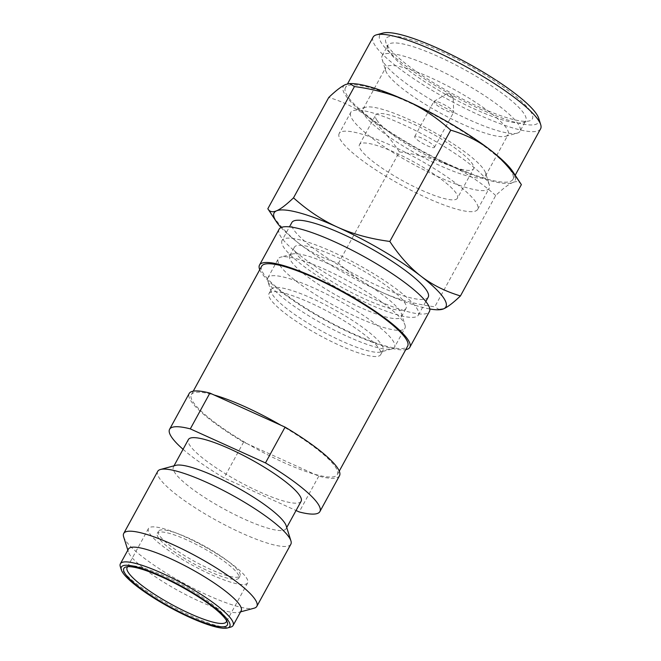 <?xml version="1.0" encoding="UTF-8"?>
<svg xmlns="http://www.w3.org/2000/svg" width="661" height="661" viewBox="0 0 661 661"><rect width="100%" height="100%" fill="white"/><g stroke="black" fill="none" stroke-linecap="round" stroke-linejoin="round"><path stroke-width="0.5" stroke-dasharray="3.31 2.48" d="M512.961 171.827A97.911 19.169 28.7 0 1 512.655 182.56C508.499 184.361 502.847 188.682 495.7 195.524L434.773 306.811C415.306 304.225 397.881 299.466 382.504 292.542C367.161 285.56 352.487 275.786 338.473 263.218C323.46 258.732 310.323 252.163 299.036 243.496C287.791 234.779 277.389 223.195 267.837 208.736M521.372 184.634C519.67 181.552 516.762 180.858 512.655 182.56A97.911 19.169 28.7 0 1 451.67 166.2A97.911 19.169 28.7 0 1 368.202 117.162C356.808 108.445 343.662 101.877 328.765 97.448M530.262 110.957A83.476 16.343 -151.3 0 0 439.995 50.914A83.476 16.343 -151.3 0 0 385.85 42.362A83.476 16.343 -151.3 0 0 388.065 46.584A83.476 16.343 -151.3 0 0 457.519 96.44A83.476 16.343 -151.3 0 0 529.337 120.913A83.476 16.343 -151.3 0 0 530.262 110.957M523.785 113.287A78.576 15.385 -151.3 0 0 438.813 56.755A78.576 15.385 -151.3 0 0 387.933 45.254A78.576 15.385 -151.3 0 0 387.842 48.707A78.576 15.385 -151.3 0 0 389.924 52.69A78.576 15.385 -151.3 0 0 455.313 99.621A78.576 15.385 -151.3 0 0 522.917 122.657A78.576 15.385 -151.3 0 0 525.776 120.723A78.576 15.385 -151.3 0 0 523.785 113.287M281.049 227.549A97.911 19.169 -151.3 0 0 299.036 243.496A97.911 19.169 28.7 0 0 382.504 292.542A97.911 19.169 28.7 0 0 429.79 308.984M495.7 195.524C481.819 183.039 467.137 173.265 451.67 166.2C436.144 159.235 418.719 154.476 399.401 151.931L338.473 263.218M399.401 151.931C389.94 137.571 379.538 125.978 368.202 117.162A97.911 19.169 28.7 0 1 345.72 84.476A97.911 19.169 28.7 0 1 351.784 83.583M439.532 309.811L434.773 306.811M453.182 97.299A3.669 0.719 -151.3 0 1 450.381 96.655A3.669 0.719 -151.3 0 1 446.811 94.201A3.669 0.719 28.7 0 1 446.778 93.796A3.669 0.719 28.7 0 1 449.877 94.771A3.669 0.719 28.7 0 1 453.066 97.035A3.669 0.719 -151.3 0 1 453.182 97.299L453.686 112.073A11.262 2.206 -151.3 0 0 453.339 111.263A11.262 2.206 28.7 0 0 443.548 104.322A11.262 2.206 28.7 0 0 434.062 101.331A11.262 2.206 28.7 0 0 433.872 101.513A11.262 2.206 28.7 0 0 434.161 102.579A11.262 2.206 -151.3 0 0 444.523 109.817A11.262 2.206 -151.3 0 0 453.628 112.329A11.262 2.206 -151.3 0 0 453.686 112.073M434.17 146.288A11.262 2.206 28.7 0 1 434.459 147.345A11.262 2.206 28.7 0 1 425.353 144.833A11.262 2.206 28.7 0 1 414.984 137.604A11.262 2.206 28.7 0 1 414.703 136.538A11.262 2.206 28.7 0 1 423.8 139.05A11.262 2.206 28.7 0 1 434.17 146.288M377.043 120.418A55.813 10.931 28.7 0 1 375.622 115.138A55.813 10.931 28.7 0 1 420.726 127.59A55.813 10.931 28.7 0 1 472.119 163.465A55.813 10.931 -151.3 0 1 473.532 168.745A55.813 10.931 -151.3 0 1 428.427 156.293A55.813 10.931 -151.3 0 1 377.043 120.418M457.395 198.226A55.813 10.931 -151.3 0 1 412.29 185.774A55.813 10.931 -151.3 0 1 360.898 149.898A55.813 10.931 28.7 0 1 359.485 144.619A55.813 10.931 28.7 0 1 404.59 157.07A55.813 10.931 28.7 0 1 455.974 192.938A55.813 10.931 -151.3 0 1 457.395 198.226L473.532 168.745M339.192 133.505A78.94 15.459 28.7 0 0 341.2 140.983A78.94 15.459 -151.3 0 0 413.885 191.723A78.94 15.459 -151.3 0 0 477.688 209.33A78.94 15.459 -151.3 0 0 475.68 201.861A78.94 15.459 28.7 0 0 402.995 151.121A78.94 15.459 28.7 0 0 339.192 133.505L350.718 112.453A78.94 15.459 28.7 0 1 353.602 110.511A78.94 15.459 28.7 0 1 421.52 133.654A78.94 15.459 28.7 0 1 487.207 180.808A78.94 15.459 -151.3 0 1 489.297 184.807A78.94 15.459 -151.3 0 1 489.214 188.278A78.94 15.459 -151.3 0 1 425.411 170.662A78.94 15.459 -151.3 0 1 352.726 119.922A78.94 15.459 28.7 0 1 350.718 112.453M485.562 172.901A69.76 13.658 -151.3 0 1 485.48 175.966A69.76 13.658 -151.3 0 1 429.105 160.408A69.76 13.658 -151.3 0 1 364.864 115.568A69.76 13.658 28.7 0 1 363.096 108.966A69.76 13.658 28.7 0 1 365.64 107.247A69.76 13.658 28.7 0 1 425.659 127.697A69.76 13.658 28.7 0 1 483.712 169.365A69.76 13.658 -151.3 0 1 485.562 172.901L489.297 184.807M385.669 70.661A69.76 13.658 28.7 0 0 387.52 74.189A69.76 13.658 -151.3 0 0 445.572 115.857A69.76 13.658 -151.3 0 0 505.591 136.315A69.76 13.658 -151.3 0 0 508.135 134.596A69.76 13.658 -151.3 0 0 506.367 127.994A69.76 13.658 28.7 0 0 442.135 83.154A69.76 13.658 28.7 0 0 385.751 67.587A69.76 13.658 28.7 0 0 385.669 70.661L382.083 59.234A78.576 15.385 28.7 0 1 382.165 55.78A78.576 15.385 28.7 0 1 445.671 73.305A78.576 15.385 28.7 0 1 518.017 123.814A78.576 15.385 -151.3 0 1 520.017 131.25L525.776 120.723M505.591 136.315L517.15 133.183A78.576 15.385 -151.3 0 1 449.546 110.147A78.576 15.385 -151.3 0 1 384.165 63.216A78.576 15.385 28.7 0 1 382.083 59.234M517.15 133.183A78.576 15.385 -151.3 0 0 520.017 131.25M345.455 87.673A95.465 18.69 28.7 0 0 347.876 96.704A95.465 18.69 -151.3 0 0 435.773 158.07A95.465 18.69 -151.3 0 0 512.928 179.362A95.465 18.69 -151.3 0 0 510.507 170.331A95.465 18.69 28.7 0 0 422.61 108.966A95.465 18.69 28.7 0 0 345.455 87.673L347.546 83.84M540.591 128.829A95.465 18.69 28.7 0 1 463.444 107.536A95.465 18.69 28.7 0 1 375.539 46.171A95.465 18.69 28.7 0 1 373.118 37.14M538.707 118.286A90.574 17.731 28.7 0 1 473.367 105.95A90.574 17.731 28.7 0 1 382.017 43.849A90.574 17.731 28.7 0 1 383.016 33.05M428.196 297.177A77.717 15.22 -151.3 0 1 365.384 279.843A77.717 15.22 -151.3 0 1 293.823 229.888A77.717 15.22 28.7 0 1 291.848 222.534M282.057 240.43A77.717 15.22 28.7 0 0 284.023 247.784A77.717 15.22 -151.3 0 0 355.585 297.739A77.717 15.22 -151.3 0 0 418.396 315.074A77.717 15.22 -151.3 0 0 416.422 307.72A77.717 15.22 28.7 0 0 344.868 257.765A77.717 15.22 28.7 0 0 282.057 240.43L289.477 226.863M296.012 253.213A63.646 12.46 28.7 0 1 294.401 247.189A63.646 12.46 28.7 0 1 345.835 261.384A63.646 12.46 28.7 0 1 404.433 302.292A63.646 12.46 -151.3 0 1 406.052 308.315A63.646 12.46 -151.3 0 1 354.61 294.12A63.646 12.46 -151.3 0 1 296.012 253.213M401.508 313.942A63.646 12.46 -151.3 0 1 401.442 316.735A63.646 12.46 -151.3 0 1 350 302.54A63.646 12.46 -151.3 0 1 291.402 261.632A63.646 12.46 28.7 0 1 289.791 255.609A63.646 12.46 28.7 0 1 292.104 254.047A63.646 12.46 28.7 0 1 346.86 272.704A63.646 12.46 28.7 0 1 399.822 310.711A63.646 12.46 -151.3 0 1 401.508 313.942L405.003 325.047A72.214 14.137 -151.3 0 0 403.086 321.386A72.214 14.137 28.7 0 0 342.993 278.256A72.214 14.137 28.7 0 0 280.867 257.088A72.214 14.137 28.7 0 0 278.24 258.864A72.214 14.137 28.7 0 0 280.074 265.697A72.214 14.137 -151.3 0 0 346.562 312.116A72.214 14.137 -151.3 0 0 404.92 328.22A72.214 14.137 -151.3 0 0 405.003 325.047M269.035 293.509A63.646 12.46 28.7 0 1 320.478 307.704A63.646 12.46 28.7 0 1 379.075 348.611A63.646 12.46 -151.3 0 1 380.686 354.635A63.646 12.46 -151.3 0 1 329.252 340.44A63.646 12.46 -151.3 0 1 270.655 299.532A63.646 12.46 28.7 0 1 269.035 293.509L271.341 289.303A63.646 12.46 28.7 0 0 271.274 292.096A63.646 12.46 28.7 0 0 272.96 295.318A63.646 12.46 -151.3 0 0 325.923 333.334A63.646 12.46 -151.3 0 0 380.678 351.991L391.915 348.95A72.214 14.137 -151.3 0 1 329.789 327.782A72.214 14.137 -151.3 0 1 269.696 284.651A72.214 14.137 28.7 0 1 267.779 280.991A72.214 14.137 28.7 0 1 267.862 277.818A72.214 14.137 28.7 0 1 326.228 293.922A72.214 14.137 28.7 0 1 392.708 340.341A72.214 14.137 -151.3 0 1 394.543 347.174L404.92 328.22M391.915 348.95A72.214 14.137 -151.3 0 0 394.543 347.174M380.678 351.991A63.646 12.46 -151.3 0 0 382.992 350.429A63.646 12.46 -151.3 0 0 381.38 344.406A63.646 12.46 28.7 0 0 322.783 303.498A63.646 12.46 28.7 0 0 271.341 289.303M193.252 391.155L191.343 394.65A83.228 16.294 28.7 0 0 193.45 402.524A83.228 16.294 -151.3 0 0 247.842 444.027L243.62 442.118A85.674 16.773 28.7 0 1 191.368 401.582A85.674 16.773 28.7 0 1 189.195 393.477M120.302 566.609A64.257 12.584 -151.3 0 0 122.004 569.865A64.257 12.584 -151.3 0 0 191.483 616.093A64.257 12.584 -151.3 0 0 230.755 627.082M127.87 566.684A56.549 11.072 28.7 0 1 129.192 566.097A56.549 11.072 28.7 0 1 177.842 582.672A56.549 11.072 28.7 0 1 224.897 616.44A56.549 11.072 28.7 0 1 226.393 619.307A56.549 11.072 28.7 0 1 226.616 620.745M261.657 266.209A83.228 16.294 28.7 0 0 263.772 274.084A83.228 16.294 -151.3 0 0 340.398 327.583A83.228 16.294 -151.3 0 0 407.663 346.141M339.49 475.763A85.674 16.773 28.7 0 1 318.792 476.143L247.842 444.027A83.228 16.294 -151.3 0 0 314.562 474.234A83.228 16.294 -151.3 0 0 337.35 474.581A83.228 16.294 -151.3 0 0 335.234 466.707A83.228 16.294 28.7 0 0 280.842 425.205M191.343 394.65A83.228 16.294 28.7 0 1 214.123 395.005M158.417 531.246A46.51 9.105 28.7 0 0 159.598 535.65A46.51 9.105 -151.3 0 0 202.423 565.543A46.51 9.105 -151.3 0 0 240.009 575.913A46.51 9.105 -151.3 0 0 238.828 571.517A46.51 9.105 28.7 0 0 196.003 541.623A46.51 9.105 28.7 0 0 158.417 531.246L157.26 533.353A46.51 9.105 28.7 0 1 194.855 543.73A46.51 9.105 28.7 0 1 237.671 573.624A46.51 9.105 -151.3 0 1 238.852 578.02A46.51 9.105 -151.3 0 1 201.266 567.65A46.51 9.105 -151.3 0 1 158.442 537.757A46.51 9.105 28.7 0 1 157.26 533.353M247.66 582.845A56.549 11.072 -151.3 0 1 201.96 570.228A56.549 11.072 -151.3 0 1 149.898 533.881A56.549 11.072 28.7 0 1 148.461 528.536A56.549 11.072 28.7 0 1 194.16 541.144A56.549 11.072 28.7 0 1 246.223 577.491A56.549 11.072 -151.3 0 1 247.66 582.845L226.335 621.794M241.166 610.756A64.257 12.584 -151.3 0 1 238.828 612.342A64.257 12.584 -151.3 0 1 183.543 593.504A64.257 12.584 -151.3 0 1 130.068 555.124A64.257 12.584 28.7 0 1 128.366 551.869A64.257 12.584 28.7 0 1 128.441 549.043M123.632 536.798A75.883 14.856 28.7 0 0 125.64 540.64A75.883 14.856 -151.3 0 0 188.79 585.96A75.883 14.856 -151.3 0 0 254.072 608.211M290.848 544.226A75.883 14.856 -151.3 0 1 229.516 527.296A75.883 14.856 -151.3 0 1 159.648 478.523A75.883 14.856 28.7 0 1 157.723 471.343M174.008 465.815L173.397 466.93A64.257 12.584 28.7 0 0 175.033 473.003A64.257 12.584 -151.3 0 0 234.192 514.308A64.257 12.584 -151.3 0 0 286.122 528.643A64.257 12.584 -151.3 0 0 286.196 525.817M173.397 466.93A64.257 12.584 28.7 0 1 175.743 465.344M301.11 501.269A64.257 12.584 -151.3 0 1 249.18 486.934A64.257 12.584 -151.3 0 1 190.013 445.638A64.257 12.584 28.7 0 1 188.385 439.557M183.056 449.29A85.674 16.773 -151.3 0 0 224.021 477.911L296.045 510.515M318.792 476.143L299.193 511.945M243.62 442.118L224.021 477.911M259.748 269.705A85.674 16.773 28.7 0 0 261.69 273.142A85.674 16.773 -151.3 0 0 331.525 323.543A85.674 16.773 -151.3 0 0 405.755 349.636M279.107 229.235A85.674 16.773 28.7 0 0 281.28 237.349A85.674 16.773 -151.3 0 0 360.171 292.418A85.674 16.773 -151.3 0 0 429.41 311.521M446.778 93.796L434.062 101.331M434.459 147.345L453.628 112.329M414.703 136.538L433.872 101.513M359.485 144.619L375.622 115.138M477.688 209.33L489.214 188.278M365.64 107.247L353.602 110.511M485.48 175.966L508.135 134.596M363.096 108.966L385.751 67.587M382.165 55.78L387.933 45.254M387.842 48.707L385.85 42.362M522.917 122.657L529.337 120.913M512.928 179.362L515.192 175.223M418.396 315.074L425.824 301.515M289.791 255.609L294.401 247.189M401.442 316.735L406.052 308.315M292.104 254.047L280.867 257.088M267.862 277.818L278.24 258.864M271.274 292.096L267.779 280.991M380.686 354.635L382.992 350.429M226.393 619.307L227.392 622.48M339.258 471.095L337.35 474.581M240.009 575.913L238.852 578.02M148.461 528.536L127.135 567.485M129.192 566.097L125.987 566.964M238.828 612.342L240.554 611.871M128.366 551.869L127.829 550.159M286.734 527.528L286.122 528.643"/><path stroke-width="0.99" d="M267.837 208.736C269.572 211.826 272.481 212.52 276.554 210.818A97.911 19.169 -151.3 0 0 276.257 221.551L267.837 208.736L328.765 97.448C335.912 90.598 341.563 86.277 345.72 84.476L349.677 83.559L354.436 86.558C373.762 89.111 391.188 93.87 406.713 100.836C422.181 107.9 436.855 117.675 450.744 130.159C465.641 134.58 478.787 141.157 490.173 149.873A97.911 19.169 28.7 0 1 512.589 171.273A97.911 19.169 28.7 0 1 512.961 171.827L521.372 184.634L460.444 295.93C453.256 302.804 447.604 307.125 443.49 308.894L437.425 309.786A97.911 19.169 28.7 0 1 429.79 308.984M347.546 83.84L373.118 37.14A95.465 18.69 28.7 0 1 376.596 34.793L383.016 33.05A90.574 17.731 28.7 0 1 438.367 48.542A90.574 17.731 28.7 0 1 536.311 113.7A90.574 17.731 28.7 0 1 538.707 118.286L540.698 124.632A95.465 18.69 28.7 0 1 540.591 128.829L515.192 175.223M376.596 34.793A95.465 18.69 28.7 0 1 434.938 51.12A95.465 18.69 28.7 0 1 538.17 119.798A95.465 18.69 28.7 0 1 540.698 124.632M276.257 221.551A97.911 19.169 -151.3 0 0 276.62 222.096A97.911 19.169 -151.3 0 0 281.049 227.549M450.744 130.159L389.816 241.447C399.36 255.898 409.762 267.49 421.007 276.207C432.294 284.866 445.431 291.443 460.444 295.93M349.677 83.559L351.784 83.583A97.911 19.169 28.7 0 1 406.713 100.836A97.911 19.169 28.7 0 1 490.173 149.873C501.517 158.69 511.92 170.282 521.372 184.634M354.436 86.558L293.509 197.846C307.522 210.413 322.196 220.187 337.54 227.169C352.916 234.093 370.342 238.852 389.816 241.447M437.425 309.786A97.911 19.169 28.7 0 0 443.49 308.894A97.911 19.169 -151.3 0 0 421.007 276.207A97.911 19.169 28.7 0 0 337.54 227.169A97.911 19.169 28.7 0 0 276.554 210.818C280.669 209.05 286.32 204.728 293.509 197.846M289.477 226.863L291.848 222.534A77.717 15.22 28.7 0 1 354.668 239.869A77.717 15.22 28.7 0 1 426.221 289.824A77.717 15.22 -151.3 0 1 428.196 297.177L425.824 301.515M169.596 429.27L189.195 393.477A85.674 16.773 28.7 0 1 209.892 393.088L190.302 428.882A85.674 16.773 -151.3 0 0 169.596 429.27A85.674 16.773 -151.3 0 0 171.769 437.375A85.674 16.773 -151.3 0 0 183.056 449.29M189.773 617.382A61.812 12.105 -151.3 0 0 227.541 627.95A61.812 12.105 -151.3 0 0 228.227 620.58A61.812 12.105 -151.3 0 0 165.886 578.201A61.812 12.105 -151.3 0 0 121.294 569.782A61.812 12.105 -151.3 0 0 122.929 572.913A61.812 12.105 -151.3 0 0 189.773 617.382M227.541 627.95L230.755 627.082A64.257 12.584 -151.3 0 0 233.093 625.496A64.257 12.584 -151.3 0 0 231.466 619.415A64.257 12.584 -151.3 0 0 172.298 578.119A64.257 12.584 -151.3 0 0 120.368 563.783A64.257 12.584 -151.3 0 0 120.302 566.609L121.294 569.782M225.831 619.497A58.994 11.551 28.7 0 1 227.392 622.48A58.994 11.551 28.7 0 1 189.129 616.44A58.994 11.551 28.7 0 1 125.334 573.996A58.994 11.551 28.7 0 1 125.987 566.964A58.994 11.551 28.7 0 1 176.735 584.258A58.994 11.551 28.7 0 1 225.831 619.497M226.616 620.745A56.549 11.072 28.7 0 1 226.335 621.794A56.549 11.072 28.7 0 1 189.715 613.515A56.549 11.072 28.7 0 1 128.573 572.839A56.549 11.072 28.7 0 1 127.135 567.485A56.549 11.072 28.7 0 1 127.87 566.684M339.258 471.095L407.663 346.141A83.228 16.294 -151.3 0 0 405.557 338.267A83.228 16.294 28.7 0 0 328.922 284.775A83.228 16.294 28.7 0 0 261.657 266.209L193.252 391.155M280.842 425.205A83.228 16.294 -151.3 0 0 214.123 395.005L285.073 427.122L265.474 462.915A85.674 16.773 -151.3 0 1 319.899 511.556A85.674 16.773 -151.3 0 1 299.193 511.945L296.045 510.515M120.368 563.783L128.441 549.043A64.257 12.584 28.7 0 1 180.37 563.379A64.257 12.584 28.7 0 1 239.538 604.675A64.257 12.584 -151.3 0 1 241.166 610.756L233.093 625.496M240.554 611.871L254.072 608.211A75.883 14.856 -151.3 0 0 256.84 606.344A75.883 14.856 -151.3 0 0 254.915 599.163A75.883 14.856 28.7 0 0 185.047 550.382A75.883 14.856 28.7 0 0 123.714 533.46A75.883 14.856 28.7 0 0 123.632 536.798L127.829 550.159M123.714 533.46L157.723 471.343A75.883 14.856 28.7 0 1 160.491 469.475A75.883 14.856 28.7 0 1 225.773 491.726A75.883 14.856 28.7 0 1 288.923 537.046A75.883 14.856 -151.3 0 1 290.931 540.888A75.883 14.856 -151.3 0 1 290.848 544.226L256.84 606.344M290.931 540.888L286.196 525.817A64.257 12.584 -151.3 0 0 284.494 522.562A64.257 12.584 28.7 0 0 231.02 484.183A64.257 12.584 28.7 0 0 175.743 465.344L160.491 469.475M174.008 465.815L188.385 439.557A64.257 12.584 28.7 0 1 240.315 453.884A64.257 12.584 28.7 0 1 299.474 495.188A64.257 12.584 -151.3 0 1 301.11 501.269L286.734 527.528M190.302 428.882L265.474 462.915M209.892 393.088L214.123 395.005M285.073 427.122A85.674 16.773 28.7 0 1 339.49 475.763L319.899 511.556M405.755 349.636A85.674 16.773 -151.3 0 0 409.812 347.322A85.674 16.773 -151.3 0 0 407.639 339.209A85.674 16.773 28.7 0 0 328.757 284.147A85.674 16.773 28.7 0 0 259.517 265.036A85.674 16.773 28.7 0 0 259.748 269.705M409.812 347.322L429.41 311.521A85.674 16.773 -151.3 0 0 427.237 303.416A85.674 16.773 28.7 0 0 348.355 248.346A85.674 16.773 28.7 0 0 279.107 229.235L259.517 265.036"/></g></svg>
